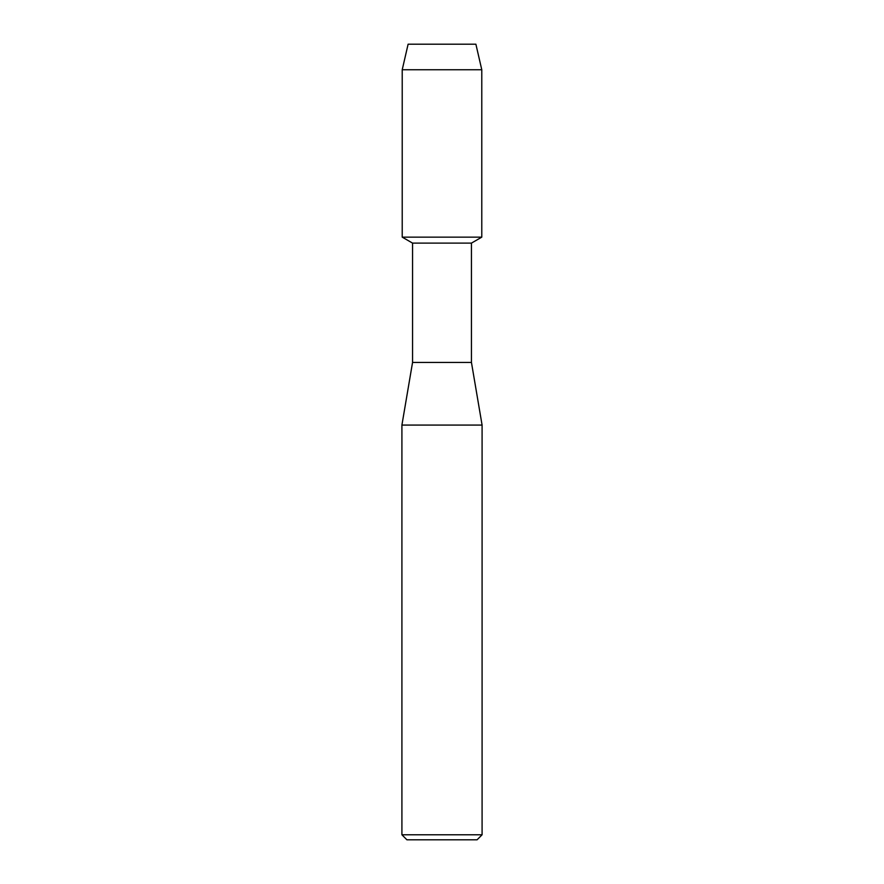 <?xml version="1.0" encoding="UTF-8"?>
<svg xmlns="http://www.w3.org/2000/svg" width="884" height="884" viewBox="0 0 884 884"><rect width="100%" height="100%" fill="white"/><g stroke="black" fill="none" stroke-linecap="round" stroke-linejoin="round"><path stroke-width="1.33" d="M475.89 44.2L408.11 44.2L475.89 44.2L481.78 69.759L481.78 237.144L442 237.144L481.78 237.144L471.448 243.111L471.448 362.44L482.089 425.082L482.089 834.783L401.911 834.783L406.916 839.8L477.084 839.8L482.089 834.783M471.448 362.44L412.552 362.44L412.552 243.111L471.448 243.111M412.552 362.44L401.911 425.082L482.089 425.082M408.11 44.2L402.22 69.759L402.22 237.144L442 237.144L402.22 237.144L412.552 243.111M402.22 69.759L481.78 69.759M401.911 425.082L401.911 834.783"/></g></svg>
